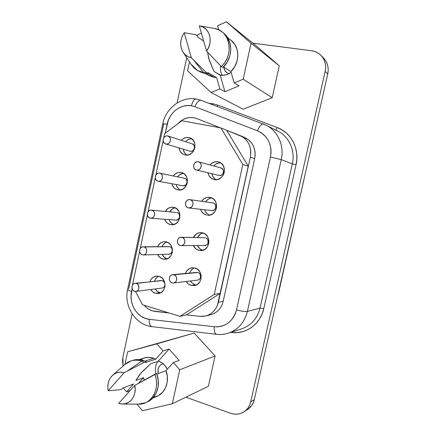 <?xml version="1.0" encoding="UTF-8"?>
<svg xmlns="http://www.w3.org/2000/svg" width="436" height="436" viewBox="0 0 436 436"><rect width="100%" height="100%" fill="white"/><g stroke="black" fill="none" stroke-linecap="round" stroke-linejoin="round"><path stroke-width="0.65" d="M220.654 65.858C220.087 69.329 220.594 72.496 222.186 75.363C220.594 72.496 220.087 69.329 220.654 65.858M228.987 73.689C225.919 72.725 224.186 70.528 223.799 67.095L224.916 70.659L226.954 72.785L228.982 73.689M196.745 272.429L172.656 274.68L197.944 272.533L199.198 273.181L200.135 274.304L200.56 277.236L199.988 278.599L198.98 279.607L197.552 280.119M173.517 282.975L197.579 280.114C201.345 279.868 201.661 273.356 197.944 272.533L173.899 274.794C177.85 275.694 177.507 282.724 173.501 282.98L172.155 282.866L173.615 282.964L174.989 282.43L176.062 281.345L176.678 279.879L176.733 278.25L176.226 276.713L175.228 275.498L173.899 274.794L172.438 274.707L171.07 275.247L170.002 276.331L169.391 277.792L169.337 279.411L169.838 280.948L170.83 282.157L172.155 282.866C168.171 281.934 168.601 274.844 172.656 274.68M220.932 167.898L223.014 169.5L223.505 170.901L223.455 172.416L222.867 173.822L221.831 174.896L220.512 175.479L219.106 175.485L196.44 169.996C191.698 169.059 193.617 160.601 198.309 161.783L196.81 161.8L195.41 162.437L194.314 163.604L193.693 165.119L193.639 166.748L194.156 168.252L195.17 169.402L196.532 170.018L198.026 170.007L199.432 169.375L200.538 168.209L201.165 166.694L201.219 165.053L200.696 163.544L199.672 162.394L198.511 161.832C203.181 162.879 201.16 171.228 196.532 170.018L219.106 175.485C223.455 176.618 225.347 168.89 220.959 167.909L198.511 161.832M218.937 175.441L196.451 170.002M212.545 202.882L190.118 199.704C194.685 200.544 193.339 208.702 188.761 207.956L191.23 207.307L192.325 206.168L192.946 204.669L193.001 203.034L192.483 201.514L191.469 200.347L190.118 199.704L188.635 199.683L187.246 200.288L186.156 201.427L185.54 202.92L185.485 204.549L185.998 206.065L187.006 207.236L188.352 207.885C183.747 207.002 185.213 198.783 189.818 199.644L213.117 202.963L189.862 199.65M194.919 268.015C203.481 269.884 202.876 284.926 194.205 285.618L191.137 285.395L196.216 285.051L191.137 285.395L194.314 285.607L197.312 284.457L199.661 282.125L201.001 278.958L201.121 275.443L200.004 272.124L197.824 269.519L194.919 268.015L191.736 267.835L188.761 269.007L186.445 271.345L185.398 273.486C186.69 270.091 189.006 268.184 192.352 267.764L194.919 268.015M218.038 161.832L218.621 161.979C228.693 164.405 224.169 182.199 214.18 179.539L217.439 179.539L220.507 178.188L222.91 175.686L224.278 172.416L224.393 168.885L223.248 165.625L221.008 163.151L218.038 161.832L214.779 161.87L211.733 163.244L209.95 164.928C212.185 162.35 214.877 161.32 218.038 161.832L219.194 162.17L218.038 161.832M210.283 197.448C220.164 199.214 217.411 216.67 207.492 215.215L209.683 215.112L212.724 213.831L215.112 211.389L216.469 208.152L216.588 204.626L215.449 201.345L213.231 198.827L210.283 197.448L207.051 197.41L204.032 198.712L201.579 201.318C203.634 198.293 206.37 196.974 209.781 197.35L210.283 197.448M161.304 280.512L136.266 283.449C140.011 284.337 139.705 291.161 135.912 291.439L134.588 291.324L135.978 291.428L137.291 290.916L138.316 289.858L138.904 288.43L138.479 285.335L137.531 284.141L136.266 283.449L134.871 283.351L133.569 283.874L132.544 284.926L131.961 286.354L132.386 289.439L133.323 290.627L134.588 291.324C130.816 290.398 131.192 283.536 135.029 283.335L162.492 280.61L135.056 283.329M168.912 246.607L143.177 246.814L169.784 246.711L170.988 247.326L171.893 248.411L172.302 251.283L170.77 253.627L169.037 254.177M143.357 254.967L169.097 254.177C172.923 254.259 173.544 247.506 169.784 246.711L144.038 246.923C148.027 247.784 147.357 255.06 143.302 254.973L142.349 254.853L143.755 254.924L145.074 254.379L146.109 253.3L146.703 251.85L146.758 250.259L146.273 248.76L145.319 247.588L144.038 246.923L142.637 246.863L141.319 247.414L140.288 248.493L139.705 249.937L139.645 251.523L140.13 253.016L141.079 254.183L142.349 254.853C138.337 253.959 139.089 246.634 143.177 246.814M165.696 143.967L190.047 151.21L165.658 143.956C161.287 142.872 163.282 134.877 167.664 135.939L166.225 135.978L164.879 136.626L163.822 137.787L163.222 139.275L163.168 140.872L163.664 142.338L164.639 143.444L165.942 144.027L167.38 143.994L168.737 143.351L169.795 142.19L170.4 140.697L170.454 139.089L169.953 137.623L168.04 136.037C172.356 137.209 170.274 145.117 165.942 144.027L189.998 151.194M184.504 178.297L185.725 178.864L186.646 179.91L187.06 182.771L185.507 185.186L183.006 185.769C187.257 186.739 188.783 179.043 184.504 178.297L159.74 173.174C164.279 173.964 162.655 182.264 158.159 181.234L159.456 181.207L160.797 180.597L161.849 179.469L162.448 177.986L162.508 176.384L162.012 174.907L161.037 173.779L159.74 173.174L158.312 173.179L156.976 173.795L155.93 174.923L155.33 176.4L155.276 177.992L155.766 179.463L156.737 180.597L158.028 181.207C153.456 180.379 155.183 172.029 159.696 173.163L184.423 178.28M159.903 292.649L157.178 291.161L155.309 288.921C156.431 290.796 157.963 292.038 159.903 292.649L155.401 293.292C153.445 292.67 151.897 291.412 150.758 289.509L152.649 291.782L155.401 293.292L158.442 293.515L161.315 292.403L163.565 290.131L164.852 287.041L164.971 283.602L163.909 280.353L161.827 277.792L159.047 276.304C167.195 278.168 166.656 292.796 158.41 293.515L155.401 293.292L160.601 292.818M166.432 241.925C175.098 243.724 173.779 259.338 164.966 259.262L162.764 259.017L167.13 258.82L162.764 259.017L165.827 259.169L168.716 257.998L170.983 255.676L172.28 252.548L172.4 249.103L171.326 245.871L169.228 243.353L166.432 241.925L163.364 241.8L160.497 242.999L158.263 245.321L157.527 246.7C159.042 243.495 161.424 241.827 164.672 241.691L166.432 241.925M188.848 137.536L189.791 137.787C199.121 140.468 194.483 157.358 185.109 154.938L188.248 154.889L191.202 153.521L193.524 151.036L194.843 147.815L194.963 144.349L193.862 141.177L191.709 138.784L188.848 137.536L185.709 137.618L182.777 139.008L181.343 140.338C183.474 138.021 185.976 137.089 188.848 137.536L190.69 138.163L188.848 137.536M181.332 172.542L181.371 172.552C191.208 174.275 187.785 192.025 178.035 189.922L180.727 189.862L183.665 188.559L185.965 186.128L187.278 182.94L187.398 179.479L186.303 176.286L184.172 173.85L181.332 172.542L178.215 172.558L175.305 173.882L173.261 175.97C175.408 173.147 178.095 172.002 181.332 172.542L181.332 172.542M204.702 237.751L181.981 237.369C186.221 238.241 185.431 245.811 181.12 245.61L180.226 245.501L181.698 245.561L183.082 244.994L184.166 243.882L184.782 242.4L184.842 240.765L184.33 239.239L183.322 238.045L181.981 237.369L180.509 237.315L179.131 237.887L178.052 238.999L177.441 240.481L177.387 242.105L177.893 243.626L178.891 244.819L180.226 245.501C175.948 244.591 176.847 236.955 181.196 237.26L204.767 237.751L181.267 237.266M176.242 212.517L151.864 210.168C156.115 210.991 155.009 218.768 150.714 218.24L152.911 217.608L153.957 216.501L154.551 215.041L154.606 213.438L154.115 211.956L153.15 210.806L151.864 210.168L150.447 210.141L149.123 210.724L148.087 211.825L147.493 213.286L147.439 214.877L147.924 216.36L148.883 217.51L150.164 218.147C145.88 217.286 147.085 209.465 151.406 210.087L151.461 210.092M202.805 250.242L199.933 248.793L197.415 245.528C198.571 247.964 200.364 249.534 202.805 250.242L198.767 250.324C196.304 249.61 194.489 248.019 193.322 245.55L195.862 248.858L198.767 250.324L201.977 250.466L204.996 249.256L207.362 246.863L208.713 243.664L208.833 240.143L207.705 236.846L205.503 234.279L202.577 232.84C211.76 234.655 210.196 250.858 200.865 250.575L198.767 250.324L202.871 250.259M173.86 207.34C183.104 209.073 180.831 225.761 171.495 224.736L170.165 224.535L173.256 224.622L176.166 223.385L178.455 221.008L179.757 217.847L179.877 214.398L178.793 211.188L176.678 208.708L173.86 207.34L170.77 207.285L167.882 208.544L165.32 211.433C167.157 208.397 169.713 206.98 172.983 207.187L173.86 207.34M155.107 311.435L152.251 310.841L149.194 309.522L146.414 307.565L144.191 305.271C146.42 307.974 149.107 309.833 152.251 310.841L169.043 312.955L155.107 311.435M228.704 333.06C238.383 329.442 244.607 322.226 247.381 311.424L281.253 159.631L292.338 163.871L260.009 308.078L247.381 311.424C244.569 322.351 238.247 329.594 228.426 333.153L241.86 328.771C251.272 325.36 257.322 318.46 260.009 308.078L247.381 311.424C245.119 311.756 241.495 311.239 236.508 309.876C232.988 321.545 225.565 327.174 214.24 326.76L149.226 319.299C137.449 318.269 128.571 304.023 131.568 291.439L132.124 288.834L131.034 296.164L131.41 300.933L132.675 305.538L134.784 309.756L137.634 313.397L141.101 316.291L145.025 318.291L149.226 319.299L214.24 326.76L217.967 326.837L221.63 326.204L225.123 324.875L228.333 322.896L231.156 320.324L233.511 317.228L235.315 313.707L236.508 309.876L270.467 157.036L271.029 152.932L270.903 148.823L270.097 144.845L268.636 141.111L266.565 137.749L263.954 134.855L260.886 132.522L257.458 130.811L194.87 106.695L191.469 105.757C192.581 101.365 194.14 99.114 196.145 99.01L196.145 99.01C194.14 99.114 192.581 101.365 191.469 105.757L194.87 106.695C196.843 102.155 198.925 100.04 201.11 100.351M209.089 103.376L212.937 103.741L212.643 104.727L212.937 103.741L217.815 105.065L277.367 127.617L282.272 130.026L286.675 133.323L290.425 137.416L293.406 142.18L295.521 147.472L296.687 153.123L296.878 158.949L296.071 164.764L263.769 308.623L262.052 314.062L259.458 319.054L256.074 323.436L252.013 327.076L247.408 329.872L242.405 331.731L237.162 332.608L231.843 332.483L230.84 332.368L231.843 332.483L231.854 332.036L231.843 332.483C246.138 334.434 260.581 323.883 263.769 308.623L260.009 308.078L263.769 308.623L296.071 164.764L292.338 163.871C295.461 150.731 289.084 136.555 277.819 131.094L266.091 125.187C277.863 130.887 284.523 145.793 281.253 159.631L292.338 163.871L296.071 164.764C299.81 149.232 291.275 132.577 277.367 127.617L275.645 129.999L277.367 127.617L217.815 105.065L217.101 106.417L217.815 105.065L212.937 103.741L209.089 103.376M216.632 77.652L207.863 72.534L208.212 73.766L206.588 72.828L203.639 72.621L205.274 73.564L208.212 73.766L207.863 72.534L216.632 77.652L214.365 77.455L216.632 77.652L219.858 88.895L224.938 91.691L239.059 85.865L234.197 82.944L243.19 79.21L251.043 43.229L226.377 21.8L217.591 25.784L218.774 29.871L217.591 25.784L226.377 21.8L256.929 46.439L279.258 65.809L272.211 97.691L243.184 109.234L211.111 92.53L219.858 88.895L216.632 77.652M205.394 73.58L208.708 75.483L214.365 77.455L207.994 73.766L214.365 77.455L208.604 75.423M183.343 52.62L191.769 65.242C194.734 69.335 198.691 71.798 203.639 72.621L206.588 72.828L193.709 60.173L203.639 72.621L193.709 60.173L191.322 57.781L187.916 56.615L184.984 54.527L182.717 51.644L181.24 48.162L180.646 44.281L180.973 40.254L182.194 36.319L184.243 32.727L191.322 57.781C188.009 57.116 185.344 55.388 183.333 52.609C179.496 46.276 179.801 39.654 184.243 32.727L195.72 34.684L197.388 35.823L197.731 37.038L197.388 35.823L195.72 34.684L184.243 32.727L191.322 57.781L206.588 72.828L208.212 73.766L205.274 73.564L203.639 72.621L197.541 70.512L191.213 64.408M133.078 360.272L138.283 359.537L143.597 360.501L146.251 361.657L145.46 362.55L146.251 361.657L144.338 362.294L146.251 361.657L143.597 360.501L141.667 361.128L144.338 362.294L127.252 371.118L144.338 362.294L141.667 361.128L127.252 371.118L124.08 372.78L108.193 390.776L107.785 386.819L108.232 382.939L109.501 379.38L111.518 376.366L114.161 374.077L117.262 372.666L120.641 372.224L124.08 372.78L108.193 390.776L119.938 389.751L121.955 388.977L122.729 388.111L133.623 383.969L126.587 391.85L130.288 390.389L126.587 391.85L123.274 387.904L126.587 391.85L133.623 383.969L122.729 388.111L121.955 388.977L119.938 389.751L108.193 390.776C107.054 384.22 108.635 378.955 112.924 374.987C116.227 372.344 119.944 371.608 124.08 372.78L127.252 371.118L141.667 361.128L143.597 360.501C140.011 359.297 136.49 359.22 133.04 360.283L131.073 360.91C134.533 359.842 138.07 359.913 141.667 361.128C135.634 359.22 130.201 360.196 125.366 364.055L112.94 374.976M140.436 359.722L144.153 358.011L148.916 357.362L153.766 358.234L145.084 361.09L153.766 358.234C150.436 357.128 147.172 357.073 143.967 358.07L139.22 359.586M124.745 364.6L131.073 360.91M231.107 72.322C227.832 74.752 224.344 75.717 220.654 75.226L214.005 71.45L209.22 60.124L207.547 52.151L208.713 58.5L214.005 71.45L220.175 75.145L224.938 91.691L219.858 88.895L211.111 92.53L243.184 109.234L272.211 97.691L243.19 79.21L251.043 43.229L279.258 65.809L272.211 97.691L243.19 79.21L234.197 82.944L239.059 85.865L224.938 91.691L220.175 75.145L224.338 75.232L228.001 74.169L231.107 72.322M144.234 380.11L143.488 377.647L135.907 380.475L139.291 375.102L143.351 370.54L151.009 363.559L158.791 361.204C162.546 362.578 165.358 365.264 167.239 369.27L164.824 365.412L162.029 362.856L158.791 361.204L151.009 363.559L141.084 372.911L135.907 380.475L143.488 377.647L138.365 383.369L143.488 377.647L144.234 380.11M158.006 361.172C155.429 364.883 154.742 369.112 155.935 373.875C154.742 369.112 155.429 364.883 158.006 361.172M152.6 398.248L157.216 396.204C165.724 392.7 169.904 380.601 165.969 370.682L173.354 362.507L179.174 360.409L169.097 349.04L163.129 350.925L156.884 343.846L194.2 333.039L215.084 355.956L179.752 369.761L173.354 362.507L179.174 360.409L169.097 349.04L163.129 350.925L155.837 359.095L145.46 362.55L155.837 359.095L153.766 358.234L155.837 359.095L163.129 350.925L156.884 343.846L127.634 351.819L124.947 364.42L127.634 351.819L194.2 333.039L215.084 355.956L208.381 386.263L172.329 403.752L179.752 369.761L173.354 362.507L165.969 370.682L167.337 376.475L167.19 382.356L165.533 387.811L162.524 392.356L158.426 395.605L153.603 397.289M201.394 33.136L196.62 35.3L201.394 33.136M189.507 61.858L187.6 70.796L211.111 92.53L187.6 70.796L189.507 61.858M197.541 70.512L205.274 73.564L199.982 71.88M197.731 37.038L203.667 41.071L197.731 37.038M247.583 409.486L251.588 405.671L253.24 402.799L254.302 399.578L327.747 73.913L328.204 70.338L327.97 66.812L327.044 63.465L325.479 60.435L323.686 58.201M136.909 404.15L142.43 410.728L172.329 403.752L208.381 386.263L215.084 355.956L179.752 369.761L172.329 403.752L142.43 410.728L136.909 404.15M230.927 40.216L234.666 44.194L237.053 49.306L237.871 55.121L237.048 61.122L234.655 66.784L230.906 71.613L234.197 82.944L230.906 71.613C240.089 63.018 240.045 46.592 230.84 40.15L227.745 37.818M186.733 57.694L177.087 102.967L186.733 57.694M132.146 313.882L122.892 357.307L122.494 360.523L123.088 366.055L122.892 357.307L132.146 313.882M243.98 411.829L247.637 409.448C251.054 407.153 253.278 403.861 254.302 399.578L250.727 401.823L325.158 71.384L327.747 73.913L254.302 399.578L250.727 401.823C249.686 406.172 247.435 409.508 243.98 411.829C239.816 414.402 235.32 414.87 230.486 413.235L185.867 397.185L230.486 413.235L233.723 414.042L236.999 414.162L240.181 413.59L243.146 412.336L245.784 410.45L247.98 408.003L249.648 405.088L250.727 401.823L325.158 71.384L325.627 67.76L325.381 64.179L324.449 60.784L322.863 57.71L320.683 55.078L318.002 52.99L314.923 51.524L311.571 50.734L252.913 43.197L311.571 50.734C315.315 51.246 318.482 52.827 321.081 55.481C325.033 59.852 326.39 65.155 325.158 71.384L327.747 73.913C328.962 67.771 327.616 62.544 323.719 58.233L321.114 55.514M142.512 304.753L135.498 291.466L142.512 304.753L179.959 316.334L142.512 304.753M132.457 285.073L139.624 251.343L132.457 285.073M140.201 248.64L147.417 214.697L140.201 248.64M147.995 211.978L155.254 177.812L147.995 211.978M155.837 175.081L163.146 140.692L155.837 175.081M244.449 137.373L249.436 140.588L251.545 142.954L253.218 145.695L254.395 148.741L255.044 151.984L255.142 155.33L254.684 158.666L250.368 157.178C251.877 147.025 248.427 139.809 240.007 135.536L226.704 130.31L248.258 166.181L242.836 164.514L248.258 166.181L220.218 293.395L214.261 294.442L220.218 293.395L186.494 314.863L179.959 316.334L214.261 294.442L242.836 164.514L220.91 127.917L181.856 120.734L164.628 133.721L163.729 137.94L164.628 133.721L181.856 120.734L220.91 127.917L242.836 164.514L214.261 294.442L179.959 316.334L186.494 314.863L220.218 293.395L248.258 166.181L226.704 130.31L242.536 136.844L245.048 138.79L247.185 141.193L248.88 143.984L250.073 147.079L250.733 150.376L250.831 153.783L250.368 157.178L217.411 305.423L215.929 308.345L213.994 310.923L211.673 313.07L209.035 314.732L206.163 315.849L203.149 316.389L200.08 316.351L186.494 314.863L200.08 316.351L205.601 315.996C212.239 314.089 216.501 309.505 218.392 302.241L250.368 157.178L254.684 158.666L223.199 301.254L222.229 304.383L220.769 307.255L218.861 309.789L216.572 311.904L213.972 313.533L211.138 314.634L208.168 315.173M207.95 172.787L209.024 175.719L211.226 178.193L214.131 179.528C210.811 178.618 208.751 176.367 207.95 172.787M159.047 276.304L156.006 276.113L153.161 277.247L150.938 279.52L149.897 281.738C151.085 278.402 153.276 276.511 156.464 276.059L159.047 276.304M179.043 147.935L180.15 151.27L182.27 153.668L184.613 154.818C181.485 153.772 179.632 151.477 179.043 147.935M202.577 232.84L199.372 232.731L196.374 233.969L193.388 237.516C195.061 234.285 197.601 232.65 201.012 232.611L202.577 232.84M164.655 219.259L165.282 220.66L167.37 223.139L170.165 224.535C167.538 223.782 165.702 222.022 164.655 219.259M171.779 183.72L172.694 186.068L174.798 188.51L177.615 189.84C174.613 189.017 172.667 186.979 171.779 183.72M157.658 254.526L159.985 257.562L162.764 259.017C160.486 258.33 158.786 256.837 157.658 254.526M200.549 209.307L201.339 211.111L203.525 213.635L206.451 215.041C203.563 214.24 201.596 212.327 200.555 209.307M186.221 281.465L188.254 283.863L191.137 285.395C189.055 284.757 187.415 283.449 186.221 281.465M177.768 123.813L182.095 120.074L185.578 118.385L189.268 117.535L193.001 117.567L196.598 118.494L220.338 127.813L196.598 118.494C189.54 116.178 183.262 117.949 177.774 123.813M128.718 288.877L163.68 124.189L162.797 123.715L167.119 124.222C169.375 112.537 180.842 103.686 191.469 105.757L187.496 105.507L183.512 106.122L179.67 107.561L176.117 109.774L172.978 112.668L170.372 116.129L168.4 120.031L165.19 133.296L167.119 124.222L162.786 123.742M304.295 178.079L278.146 293.864L304.295 178.079M242.127 328.679C251.403 325.212 257.36 318.345 260.009 308.078L292.338 163.871C295.439 150.796 289.155 136.691 277.988 131.181L275.318 129.993M214.24 326.76C214.131 331.186 214.866 333.704 216.441 334.314L216.485 334.319C214.883 333.753 214.131 331.235 214.24 326.76M201.252 100.411L201.127 100.356C198.936 100.024 196.849 102.138 194.87 106.695L257.458 130.811C259.534 126.08 261.507 123.808 263.371 123.988C261.491 123.819 259.529 126.091 257.458 130.811C267.955 135.847 272.293 144.589 270.467 157.036L236.508 309.876C241.495 311.239 245.119 311.756 247.381 311.424L281.253 159.631L270.467 157.036L281.253 159.631C284.506 145.864 277.934 131.029 266.265 125.274L263.475 124.037M152.6 326.591L151.913 326.618C150.039 325.992 149.145 323.55 149.226 319.299C149.15 323.599 150.06 326.041 151.957 326.624L216.485 334.319C220.529 334.799 224.513 334.412 228.426 333.153M151.957 326.624C135.482 325.016 123.666 305.985 127.634 289.384C127.688 289.951 129.001 290.638 131.568 291.439C129.034 290.649 127.721 289.967 127.634 289.4L127.65 289.319M127.634 289.384L162.792 123.72C165.707 108.286 181.251 96.22 196.184 99.016L201.127 100.356L266.091 125.187M240.029 135.547L244.471 137.384C252.766 141.596 256.172 148.692 254.684 158.666L223.199 301.254L218.392 302.241L223.199 301.254C221.335 308.394 217.133 312.906 210.588 314.781L205.639 315.986M220.91 127.917L226.704 130.31L220.91 127.917M175.103 207.759C172.781 208.277 170.983 209.645 169.702 211.858L172.236 209.002L175.103 207.759M169.048 219.581C169.936 221.973 171.484 223.624 173.681 224.529L171.73 223.412L169.669 220.965L169.048 219.581M203.013 232.96C200.533 233.614 198.691 235.162 197.481 237.604L200.435 234.099L203.013 232.96M150.714 218.24L176.046 220.093C180.095 220.589 181.131 213.373 177.12 212.605L178.335 213.199L179.245 214.267L179.659 217.128L178.117 219.51L175.986 220.087M181.185 245.61L204.707 245.49C208.757 245.675 209.493 238.661 205.509 237.854L206.768 238.481L207.716 239.582L208.146 242.509L207.569 243.888L206.55 244.912L204.637 245.49M183.409 173.343C181.022 173.604 179.071 174.776 177.556 176.858L179.578 174.798L183.403 173.343M176.09 184.504C176.727 187 178.106 188.815 180.215 189.954L179.076 189.235L176.994 186.826L176.09 184.504M191.747 138.806C189.344 138.817 187.278 139.776 185.545 141.695L186.962 140.387L189.862 139.013L191.742 138.806M186.461 154.851L184.363 152.486L183.273 149.194C183.643 151.755 184.815 153.717 186.793 155.08M166.874 242.056C164.655 242.819 163.031 244.356 162.001 246.662L162.721 245.305L164.939 243.01M162.127 254.39C163.238 256.657 164.912 258.134 167.157 258.81L164.432 257.387L162.127 254.39M158.748 276.222C156.671 277.209 155.243 278.882 154.453 281.247L155.483 279.056L157.679 276.811M182.913 185.747L158.186 181.24M192.232 143.858L194.085 145.352L194.505 148.207L192.941 150.66L191.671 151.248L190.314 151.276C194.396 152.306 196.342 144.975 192.281 143.875L168.04 136.037M164.868 283.024L162.492 280.61L163.691 281.253L164.585 282.359M165.064 284.752L164.437 286.561L163.467 287.542L162.23 288.022M135.923 291.439L162.165 288.027C163.811 287.695 164.781 286.599 165.064 284.746M211.7 197.922C209.127 198.26 207.084 199.579 205.574 201.884L207.999 199.317L210.986 198.031M204.56 209.77C205.443 212.376 207.084 214.169 209.487 215.15L207.498 214.038L205.34 211.553L204.56 209.77M220.453 162.781C217.842 162.802 215.64 163.871 213.853 165.985L215.613 164.323L218.621 162.966L220.453 162.781M215.117 179.076L212.937 176.629L211.874 173.735C212.425 176.444 213.842 178.438 216.12 179.708M194.434 267.895C192.107 268.838 190.488 270.571 189.584 273.1L190.619 270.979L192.908 268.674M190.401 280.969C191.578 282.926 193.203 284.218 195.263 284.844L192.407 283.335L190.401 280.969M188.761 207.956L211.847 210.61C216.147 211.307 217.406 203.754 213.117 202.963L214.387 203.563L215.34 204.648L215.776 207.569L215.193 208.958L214.169 210.016L211.798 210.604M194.2 333.039L127.634 351.819L194.2 333.039M279.258 65.809L251.043 43.229L226.377 21.8L256.929 46.439L279.258 65.809M223.221 32.82L227.265 37.087L229.93 42.761L230.813 49.235L229.843 55.922L227.107 62.201L222.856 67.509L221.303 66.528L206.528 51.072L199.301 25.822L199.71 25.898C209.711 27.452 213.705 41.981 206.528 51.072L199.301 25.822L202.751 26.928L205.743 28.983L208.081 31.866L209.612 35.392L210.234 39.333L209.901 43.437L208.637 47.437L206.528 51.072L221.303 66.528C234.519 54.876 230.121 30.738 214.528 28.444L218.42 29.703L221.69 31.659C231.838 38.799 231.652 57.187 221.303 66.528L222.856 67.509C233.156 58.228 233.342 39.943 223.243 32.836L221.69 31.659M200.151 25.975L199.481 25.855M223.483 66.893L230.906 71.613L223.483 66.893M147.221 401.97L153.069 397.746L156.388 392.683L158.17 386.601L158.252 380.045L156.628 373.614L154.753 374.322C159.325 385.266 154.835 398.869 145.455 402.76L147.368 401.905C156.709 398.035 161.178 384.498 156.628 373.614L134.768 385.38L118.663 403.393L134.768 385.38L135.193 389.408L134.735 393.354L133.427 396.967L131.356 400.003L128.653 402.275L125.497 403.643L122.096 404.019L118.663 403.393L122.723 404.025L139.079 404.167C151.782 404.494 160.601 387.931 154.753 374.322L134.768 385.38C136.997 394.667 130.805 404.161 122.723 404.025M145.455 402.76L138.261 404.161M165.969 370.682L156.824 374.132L165.969 370.682M169.097 349.04L158.339 361.057L169.097 349.04M158.252 373.592L158.077 369.118L159.249 366.349L161.298 364.365L163.031 363.624C158.868 365.254 157.276 368.573 158.252 373.592M184.461 178.286L159.701 173.168M278.784 292.153L305.156 174.1M278.784 292.169L277.656 296.039M199.71 25.898L214.528 28.444"/></g></svg>
